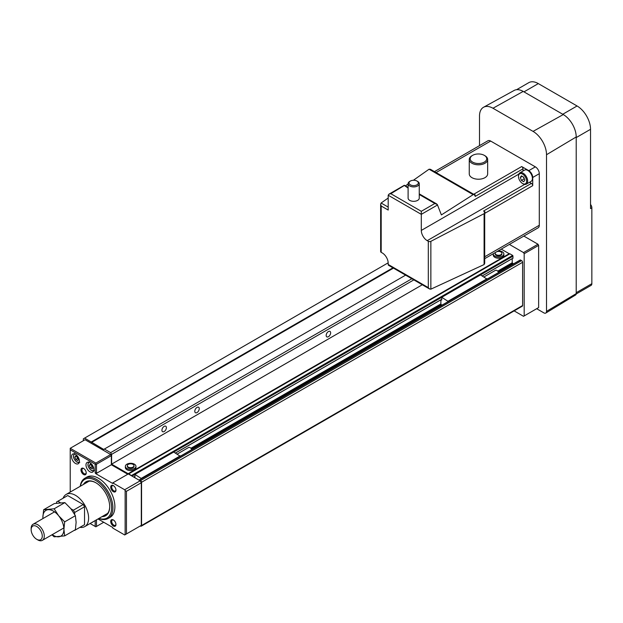 <?xml version="1.0" encoding="UTF-8"?>
<svg xmlns="http://www.w3.org/2000/svg" width="623" height="623" viewBox="0 0 623 623"><rect width="100%" height="100%" fill="white"/><g stroke="black" fill="none" stroke-linecap="round" stroke-linejoin="round"><path stroke-width="0.93" d="M496.765 251.708A3.349 1.931 180 0 1 500.923 251.972A3.349 1.931 180 0 1 501.904 253.335A3.349 1.931 180 0 1 499.841 255.119A3.349 1.931 180 0 1 496.196 254.706A3.349 1.931 180 0 1 495.215 253.335A3.349 1.931 180 0 1 495.744 252.299M501.865 253.639A3.349 1.931 180 0 1 501.904 253.943A3.349 1.931 180 0 1 499.841 255.726A3.349 1.931 180 0 1 496.196 255.305A3.349 1.931 180 0 1 495.215 253.943A3.349 1.931 180 0 1 495.254 253.639M498.174 250.898A5.296 3.06 180 0 1 502.302 251.785A5.296 3.06 180 0 1 503.859 253.943A5.296 3.06 180 0 1 500.588 256.769A5.296 3.06 180 0 1 494.818 256.108A5.296 3.06 180 0 1 493.268 253.943A5.296 3.06 180 0 1 493.276 253.717M493.268 253.943L493.268 255.157A5.296 3.06 0 0 0 494.818 257.322A5.296 3.06 0 0 0 500.588 257.984A5.296 3.06 0 0 0 503.859 255.157L503.859 253.943M133.026 464.376A3.349 1.931 180 0 1 134 465.747A3.349 1.931 180 0 1 131.936 467.53A3.349 1.931 180 0 1 128.291 467.11A3.349 1.931 180 0 1 127.31 465.747A3.349 1.931 180 0 1 129.382 463.956A3.349 1.931 180 0 1 133.026 464.376M133.961 466.043A3.349 1.931 180 0 1 134 466.347A3.349 1.931 180 0 1 131.936 468.138A3.349 1.931 180 0 1 128.291 467.717A3.349 1.931 180 0 1 127.31 466.347A3.349 1.931 180 0 1 127.357 466.043M134.404 464.19A5.296 3.06 180 0 1 135.954 466.347A5.296 3.06 180 0 1 132.683 469.174A5.296 3.06 180 0 1 126.913 468.512A5.296 3.06 180 0 1 125.363 466.347A5.296 3.06 180 0 1 128.634 463.528A5.296 3.06 180 0 1 134.404 464.19M125.363 466.347L125.363 467.562A5.296 3.06 0 0 0 126.913 469.726A5.296 3.06 0 0 0 132.683 470.388A5.296 3.06 0 0 0 135.954 467.562L135.954 466.347M164.161 426.373A3.162 1.822 -60 0 1 165.741 426.218A3.162 1.822 -60 0 1 166.224 428.749A3.162 1.822 -60 0 1 164.161 431.529A3.162 1.822 -60 0 1 162.587 431.684A3.162 1.822 -60 0 1 162.097 429.154A3.162 1.822 -60 0 1 164.161 426.373M197.016 407.411A3.162 1.822 -60 0 1 198.589 407.247A3.162 1.822 -60 0 1 199.08 409.778A3.162 1.822 -60 0 1 197.016 412.566A3.162 1.822 -60 0 1 195.435 412.722A3.162 1.822 -60 0 1 194.952 410.191A3.162 1.822 -60 0 1 197.016 407.411M328.407 331.545A3.162 1.822 -60 0 1 329.988 331.389A3.162 1.822 -60 0 1 330.47 333.92A3.162 1.822 -60 0 1 328.407 336.708A3.162 1.822 -60 0 1 326.826 336.864A3.162 1.822 -60 0 1 326.343 334.333A3.162 1.822 -60 0 1 328.407 331.545M134.327 476.813L134.926 477.163L134.926 474.43L132.037 476.097L128.86 473.807A0.74 0.428 -120 0 0 128.509 473.76A0.74 0.428 -120 0 1 128.159 473.706L509.201 253.717L501.242 249.122M509.201 253.717A0.74 0.428 -120 0 0 509.552 253.763A0.74 0.428 -120 0 1 509.902 253.818L512.682 255.422L513.04 258.163L482.202 275.903L513.079 258.078M497.691 271.13L512.223 262.742L512.223 258.631M512.223 262.742L513.445 263.903M140.315 525.937L140.58 526.092A1.394 0.802 -120 0 0 141.273 526.162L522.315 306.166A1.394 0.802 -120 0 0 522.604 305.527L522.604 262.291A1.394 0.802 -120 0 0 521.622 260.585L520.174 260.204M128.159 473.706L111.603 464.151L111.603 454.362L110.621 452.656L104.376 449.051L103.722 449.432L84.603 438.094L83.357 438.81L83.357 440.71M141.273 526.162A1.394 0.802 -120 0 0 141.561 525.524L141.561 482.28A1.394 0.802 -120 0 0 140.58 480.574L139.131 480.193M110.621 452.656L411.85 278.746M111.603 454.362L413.82 279.883M111.603 464.151L422.293 284.773M84.603 438.094L388.184 262.82M91.308 441.964L392.926 267.82M91.565 442.416L393.456 268.124M104.376 449.051L405.612 275.14M514.146 310.885L523.522 316.305L524.184 315.923L524.184 253.717L523.522 252.58L509.388 244.418M524.184 315.923L538.638 307.575L538.638 245.369L537.976 244.232L523.842 236.07M538.638 245.369L524.184 253.717M537.976 244.232L523.522 252.58M576.189 293.978L591.079 285.381A3.715 2.149 -120 0 0 591.85 283.683L591.85 207.817L590.534 208.58L590.534 129.304A19.048 10.996 -120 0 0 577.069 105.98L538.311 83.599A19.048 10.996 -120 0 0 528.787 82.657L516.592 89.696M591.85 207.817A3.715 2.149 -120 0 0 590.534 204.437M536.668 308.712L543.895 312.886A3.715 2.149 -120 0 0 545.771 313.058A3.715 2.149 -120 0 0 546.519 311.368L546.519 154.722A19.048 10.996 -120 0 0 533.054 131.391L492.98 108.254A19.048 10.996 -120 0 0 483.573 107.242A19.048 10.996 -120 0 0 479.508 116.034L479.508 145.626M545.771 313.058L575.613 294.967A2.967 1.713 -120 0 0 576.213 293.62L576.213 136.967A18.301 10.568 -120 0 0 563.27 114.554L523.195 91.417A18.301 10.568 -120 0 0 514.162 90.444L483.573 107.242M89.93 462.71A5.576 3.216 -120 0 0 87.142 462.43A5.576 3.216 -120 0 0 86.285 466.9A5.576 3.216 -120 0 0 89.93 471.813A5.576 3.216 -120 0 0 92.71 472.086A5.576 3.216 -120 0 0 93.567 467.624A5.576 3.216 -120 0 0 89.93 462.71M75.476 454.362A5.576 3.216 -120 0 0 72.689 454.089A5.576 3.216 -120 0 0 71.832 458.551A5.576 3.216 -120 0 0 75.476 463.465A5.576 3.216 -120 0 0 78.257 463.746A5.576 3.216 -120 0 0 79.113 459.276A5.576 3.216 -120 0 0 75.476 454.362M91.308 464.641A2.321 1.339 -120 0 0 91.526 465.646A2.321 1.339 -120 0 0 92.952 467.414A2.321 1.339 -120 0 0 93.092 467.491L92.002 466.868L90.288 467.85L92.188 468.948L93.139 467.6L92.188 465.155L90.288 464.057L89.346 465.404L90.288 467.85M76.855 456.301A2.321 1.339 -120 0 0 77.073 457.298A2.321 1.339 -120 0 0 78.498 459.065A2.321 1.339 -120 0 0 78.638 459.143L77.548 458.52L75.842 459.509L77.735 460.599L78.685 459.252L77.735 456.807L75.842 455.717L74.892 457.064L75.842 459.509M98.816 518.476A23.23 13.41 -120 0 0 108.106 518.476L110.084 517.339A23.23 13.41 -120 0 0 113.643 498.727A23.23 13.41 -120 0 0 98.465 478.262A23.23 13.41 -120 0 0 86.854 477.109L84.884 478.246A23.23 13.41 -120 0 0 80.235 486.29M108.106 518.476A23.23 13.41 -120 0 0 111.673 499.864A23.23 13.41 -120 0 0 96.495 479.399A23.23 13.41 -120 0 0 84.884 478.246M98.964 518.391A22.296 12.873 -120 0 0 111.525 505.985A22.296 12.873 -120 0 0 95.841 480.535A22.296 12.873 -120 0 0 80.383 486.205M96.035 482.856A19.048 10.996 -120 0 0 86.714 482.023A19.048 10.996 -120 0 0 84.853 483.627M102.008 516.638A19.601 11.315 -120 0 0 109.703 506.748A19.601 11.315 -120 0 0 95.841 482.739L95.841 482.739A19.601 11.315 -120 0 0 83.427 484.453M113.596 520.104A3.014 1.737 -120 0 0 112.327 520.08A3.014 1.737 -120 0 0 111.86 522.495A3.014 1.737 -120 0 0 113.83 525.142A3.014 1.737 -120 0 0 115.333 525.298A3.014 1.737 -120 0 0 115.948 524.177M113.331 519.94A3.715 2.149 -120 0 0 110.707 521.459A3.715 2.149 -120 0 0 113.331 526.007A3.715 2.149 -120 0 0 115.964 524.488A3.715 2.149 -120 0 0 113.331 519.94L113.331 519.94M83.864 468.613A3.014 1.737 -120 0 0 82.594 468.582A3.014 1.737 -120 0 0 82.135 470.996A3.014 1.737 -120 0 0 84.097 473.651A3.014 1.737 -120 0 0 85.608 473.799A3.014 1.737 -120 0 0 86.215 472.686M83.599 468.441A3.715 2.149 -120 0 0 80.974 469.96A3.715 2.149 -120 0 0 83.599 474.516A3.715 2.149 -120 0 0 86.231 472.997A3.715 2.149 -120 0 0 83.599 468.441L83.599 468.441M113.596 485.776A3.014 1.737 -120 0 0 112.327 485.745A3.014 1.737 -120 0 0 111.86 488.159A3.014 1.737 -120 0 0 113.83 490.815A3.014 1.737 -120 0 0 115.333 490.963A3.014 1.737 -120 0 0 115.948 489.849M113.331 485.605A3.715 2.149 -120 0 0 110.707 487.124A3.715 2.149 -120 0 0 113.331 491.679A3.715 2.149 -120 0 0 115.964 490.161A3.715 2.149 -120 0 0 113.331 485.605L113.331 485.605M103.434 515.813A19.048 10.996 -120 0 0 105.754 515.011A19.048 10.996 -120 0 0 109.703 506.515M95.179 520.579L95.179 526.435L95.841 526.809L103.722 522.261M96.495 519.823L96.495 526.435M95.841 473.254L96.495 472.873L95.179 472.873L95.841 473.706L111.346 464.758L127.77 474.243M96.495 472.873L96.495 464.228L95.179 464.228L70.22 449.814L70.22 448.295L85.063 439.721L110.684 454.517L111.346 455.654L111.346 464.758M95.179 472.873L95.179 464.228M95.841 463.847L95.841 463.091L70.22 448.295M126.453 533.942L126.453 491.306L125.137 490.55L125.137 534.698L141.304 525.368L141.304 482.739L140.183 480.8L128.291 473.939L112.786 482.887L112.786 483.495L95.841 473.706M76.637 456.176L77.548 458.52M76.536 456.114L74.892 457.064M91.09 464.517L92.002 466.868M90.989 464.462L89.346 465.404M92.04 522.393A5.576 3.216 -120 0 0 92.71 522.16A5.576 3.216 -120 0 0 93.248 521.692M96.495 464.228L111.346 455.654M125.137 490.55L124.678 489.756L112.786 482.887M124.678 489.756L140.183 480.8M97.998 518.951L112.786 527.494L112.786 528.102L124.678 534.962L125.137 534.698M126.453 491.306L141.304 482.739M70.22 449.814L70.22 492.077M95.841 463.091L110.684 454.517M95.179 526.435L90.109 523.507M484.896 211.765L484.896 213.284L532.72 185.67A1.861 1.075 -120 0 0 531.411 183.396L483.58 211.01L484.896 211.765L484.235 212.147A1.861 1.075 180 0 1 484.71 212.864L484.71 263.311L484.094 264.557L430.859 289.165L429.613 289.002L428.305 287.616L388.191 264.456A1.861 1.075 120 0 0 388.573 265.305L429.613 289.002M484.71 212.864A1.861 1.075 180 0 1 484.164 213.619A1.861 1.075 180 0 1 484.094 213.658L430.859 241.335A1.861 1.075 180 0 1 428.305 241.296L427.214 240.665L524.683 184.392M409.739 181.418L410.393 181.044L409.739 181.418A5.576 3.216 0 0 0 408.104 183.699L408.104 198.106A5.576 3.216 0 0 0 411.546 201.081A5.576 3.216 0 0 0 417.62 200.388A5.576 3.216 0 0 0 419.256 198.106L419.256 183.699A5.576 3.216 0 0 0 417.62 181.418L416.966 181.044A4.649 2.679 0 0 0 410.393 181.044L410.393 181.044A4.649 2.679 0 0 0 410.393 184.836A4.649 2.679 0 0 0 416.966 184.836A4.649 2.679 0 0 0 416.966 181.044M408.104 183.699A5.576 3.216 0 0 0 411.546 186.666A5.576 3.216 0 0 0 417.62 185.973A5.576 3.216 0 0 0 419.256 183.699M471.954 155.742L472.608 155.361L471.954 155.742A9.197 5.311 0 0 0 469.259 159.496L469.259 173.91A9.197 5.311 0 0 0 474.936 178.817A9.197 5.311 0 0 0 484.959 177.664A9.197 5.311 0 0 0 487.653 173.91L487.653 159.496A9.197 5.311 0 0 0 484.959 155.742L484.305 155.361A8.27 4.774 0 0 0 472.608 155.361L472.608 155.361A8.27 4.774 0 0 0 472.608 162.112A8.27 4.774 0 0 0 484.305 162.112A8.27 4.774 0 0 0 484.305 155.361M469.259 159.496A9.197 5.311 0 0 0 474.936 164.402A9.197 5.311 0 0 0 484.959 163.249A9.197 5.311 0 0 0 487.653 159.496M518.484 176.441A5.763 3.325 60 0 1 522.557 174.09A5.763 3.325 60 0 1 526.63 181.145A5.763 3.325 60 0 1 522.557 183.497A5.763 3.325 60 0 1 518.484 176.441L518.484 175.834A6.503 3.754 60 0 1 519.831 172.859A6.503 3.754 60 0 1 524.846 174.604A6.503 3.754 60 0 1 527.681 181.145A6.503 3.754 60 0 1 526.334 184.12A6.503 3.754 60 0 1 523.086 183.801A6.503 3.754 60 0 1 522.814 183.637M519.831 172.859L524.558 170.126A6.503 3.754 60 0 1 529.573 171.87A6.503 3.754 60 0 1 532.416 178.412A6.503 3.754 60 0 1 531.069 181.394L526.334 184.12M523.289 176.94L524.457 179.128M520.283 177.477L521.42 180.413L523.694 181.729L524.831 180.109L523.694 177.173L521.42 175.857L520.283 177.477L522.253 176.34M524.044 178.894L521.42 180.413M523.001 171.029L523.001 168.825L475.17 196.44L475.17 194.921L474.516 195.303A1.861 1.075 -60 0 0 474.134 194.532A1.861 1.075 -60 0 0 473.13 194.664L441.38 214.919L437.307 204.492L434.831 203.495L421.304 211.306L421.304 214.343L388.191 195.225L388.962 194.158L390.816 193.706L404.35 185.467L408.104 188.068M427.214 240.665A8.364 4.828 -120 0 1 421.304 230.424L421.304 214.343L437.548 204.967M531.411 183.396L529.503 182.29M388.191 198.036L381.12 203.02L380.645 204.18L380.645 251.567A1.861 1.075 -0 0 0 381.19 252.331L382.281 252.954A8.364 4.828 -120 0 1 388.191 263.202L388.191 264.456M523.001 168.825A1.861 1.075 -120 0 0 521.685 166.551L528.779 170.647L535.352 166.855L490.675 141.063A5.576 3.216 -120 0 0 487.887 140.79L434.465 171.637M532.72 185.67L532.72 177.477A5.576 3.216 -120 0 0 528.779 170.647M484.71 258.662L538.14 227.823A5.576 3.216 -120 0 0 539.292 225.269L539.292 173.685A5.576 3.216 -120 0 0 535.352 166.855M475.17 194.921L473.862 194.166L521.685 166.551M474.134 194.532L430.438 169.308L429.06 169.222L413.399 180.257M408.104 183.995L405.417 185.888M380.645 204.18L381.19 206.011L381.19 252.331M388.191 195.225L388.191 210.052L381.19 206.011M79.931 527.346A18.581 10.731 -120 0 0 84.767 526.591A18.581 10.731 -120 0 0 87.609 511.701A18.581 10.731 -120 0 0 75.476 495.332A18.581 10.731 -120 0 0 66.186 494.405A18.581 10.731 -120 0 0 63.11 498.213M37.723 539.884L36.71 539.3A7.865 4.54 -120 0 0 42.271 536.091A7.865 4.54 -120 0 0 36.71 526.458A7.865 4.54 -120 0 0 31.15 529.667A7.865 4.54 -120 0 0 36.71 539.3L37.723 539.884A9.29 5.366 -120 0 0 42.364 540.343A9.29 5.366 -120 0 0 43.789 532.899A9.29 5.366 -120 0 0 37.723 524.714A9.29 5.366 -120 0 0 33.074 524.255A9.29 5.366 -120 0 0 31.15 528.506L31.15 529.667M74.682 514.419L74.682 512.472L73.374 510.198L70.936 508.796M60.299 502.652L57.869 501.242L56.553 502.006L56.553 503.15M73.132 530.998L74.682 530.103M74.682 530.375L84.541 524.683L84.541 506.787L83.225 504.505L67.72 495.558L57.869 501.242M74.682 512.472L84.541 506.787M83.225 525.446L84.541 524.683M73.374 510.198L83.225 504.505M42.925 518.562L42.886 517.176A14.866 8.582 60 0 1 48.142 509.7A14.866 8.582 60 0 1 53.399 511.109A14.866 8.582 60 0 1 58.655 515.766L64.667 521.872L75.375 515.688L70.874 508.711L64.862 502.613L54.349 503.555L43.649 509.731L54.154 508.789L64.862 502.613M64.667 521.872L63.912 529.316L64.667 535.881L75.375 529.706L76.131 522.261L75.375 515.688M64.667 535.881L54.154 536.824L51.935 534.814M42.948 518.546A14.866 8.582 60 0 1 42.886 517.176L43.649 509.731M54.154 508.789L58.655 515.766A14.866 8.582 60 0 1 63.912 529.316A14.866 8.582 60 0 1 58.655 536.792A14.866 8.582 60 0 1 52.239 534.643M484.001 276.939L495.386 270.366A3.068 1.768 60 0 1 496.92 270.522A3.068 1.768 60 0 1 498.618 272.453M441.131 299.679L441.73 300.029L441.73 297.296L480.497 274.922L487.061 279.127M141.499 478.643L134.926 474.43L441.73 297.296L448.303 301.509M442.096 305.091L440.882 304.39L440.882 299.827M448.303 301.088L487.061 278.715M177.197 454.074L188.582 447.501A3.068 1.768 60 0 1 190.116 447.649A3.068 1.768 60 0 1 191.814 449.588M173.692 452.049L180.257 456.262M141.499 478.223L180.257 455.841M128.509 473.76L509.552 253.763M128.86 473.807L509.902 253.818M131.648 475.419L512.682 255.422M480.497 274.922L513.079 256.108M133.743 477.086L134.926 476.4L133.743 477.086M175.398 453.038L441.73 299.274L175.398 453.038M190.887 448.264L440.882 303.938M191.401 448.879L441.271 304.616M498.205 271.753L512.62 263.428M139.529 479.967L520.571 259.978M140.58 480.574L521.622 260.585M141.561 482.28L522.604 262.291M141.561 525.524L522.604 305.527M538.311 83.599L523.982 91.869M577.069 105.98L562.748 114.25M590.534 129.304L576.213 137.574M591.85 283.683L576.213 292.709M523.195 91.417L492.98 108.254M563.27 114.554L533.054 131.391M576.213 136.967L546.519 154.722M576.213 293.62L546.519 311.368M91.636 470.443A5.109 2.951 -120 0 0 93.652 470.902M89.315 462.414A4.556 2.632 -120 0 0 88.186 465.911A4.556 2.632 -120 0 0 91.238 470.217A4.556 2.632 -120 0 0 93.824 470.217M77.182 462.102A5.109 2.951 -120 0 0 79.199 462.554M74.861 454.066A4.556 2.632 -120 0 0 73.732 457.562A4.556 2.632 -120 0 0 76.785 461.877A4.556 2.632 -120 0 0 79.37 461.869M421.304 230.424L518.772 174.152M484.71 256.777L539.292 225.269M532.72 177.477L539.292 173.685M436.1 172.579L490.675 141.063M430.859 241.335L430.859 289.165M428.305 241.296L428.305 287.616M484.094 213.658L484.094 264.557M473.13 194.664L429.06 169.222M388.191 207.101L381.12 203.02M421.304 211.306L390.816 193.706M434.831 203.495L419.256 194.501M501.904 253.335L501.904 253.943M134 465.747L134 466.347M127.31 465.747L127.31 466.347M495.215 253.335L495.215 253.943M133.797 477.117L134.926 476.463M175.452 453.069L441.73 299.336M482.257 275.934L513.04 258.163M139.248 479.936L520.291 259.947M94.19 470.7L91.355 470.474C87.788 467.351 87.033 464.478 89.081 461.845M79.736 462.352L76.902 462.126C73.335 459.011 72.58 456.129 74.628 453.505M522.557 183.497L523.086 183.801M408.104 187.437L404.35 185.265L388.962 194.158M436.692 203.939L419.256 193.87M107.615 513.399L84.767 526.591M63.85 527.938L42.364 540.343M54.559 511.849L33.074 524.255M89.034 481.213L66.186 494.405"/></g></svg>
